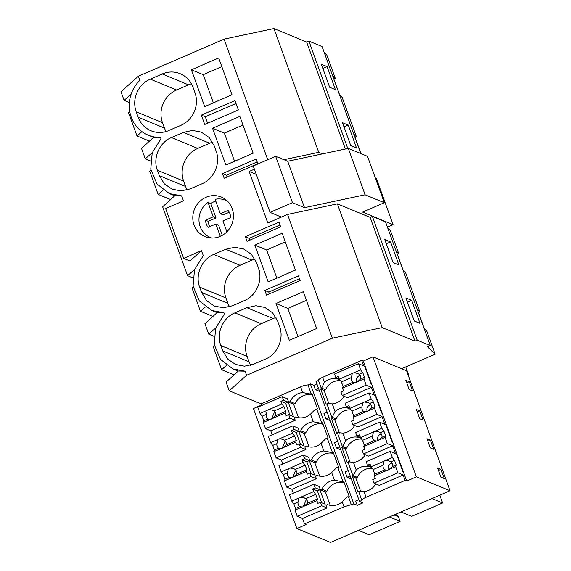 <?xml version="1.0" encoding="UTF-8"?>
<svg xmlns="http://www.w3.org/2000/svg" width="571" height="571" viewBox="0 0 571 571"><rect width="100%" height="100%" fill="white"/><g stroke="black" fill="none" stroke-linecap="round" stroke-linejoin="round"><path stroke-width="0.86" d="M201.356 115.135L204.746 124.485L238.364 109.946L234.981 100.589L201.356 115.135L205.296 116.762L236.023 103.472M205.296 116.762L207.644 123.236M129.353 102.544L124.1 100.375L120.959 91.71L138.332 76.228L224.089 39.135L273.93 28.55L306.677 42.083L345.384 149.017M273.93 28.55L318.739 152.321L322.501 153.877M150.501 160.979L145.255 158.809L141.48 148.374L153.678 137.276L160.494 137.44L160.979 138.782L152.207 152.828L150.765 169.252L157.018 184.055L169.43 193.619L181.642 195.874L183.441 200.842L165.619 208.551L183.662 258.392L201.484 250.683L203.283 255.651L194.511 269.698L193.077 286.121L199.322 300.924L211.734 310.488L223.946 312.744L224.439 314.086L215.66 328.125L214.225 344.556L220.477 359.359L232.882 368.923L245.102 371.179L238.293 371.014L226.087 382.113L229.228 390.778L261.047 403.933L261.632 405.553M214.382 345.469L213.204 346.533L221.591 369.694L234.074 374.854M223.946 312.744L217.137 312.58L204.932 323.678L208.708 334.106L213.961 336.283M193.226 287.035L192.056 288.098L200.435 311.259L212.919 316.42M181.642 195.874L174.833 195.71L162.628 206.809L187.559 275.672L192.805 277.849M150.922 170.165L149.752 171.229L158.131 194.39L170.615 199.55M129.767 111.73L128.596 112.794L136.976 135.955L149.459 141.116M145.255 158.809L152.25 152.7M339.702 94.964L333.707 78.748M339.517 94.793L342.165 97.377L356.383 136.64L354.862 137.183M221.812 66.621L203.205 74.665L213.397 102.83M191.413 83.773A25.174 23.689 -67.5 0 0 188.53 84.808L162.257 73.952L150.301 79.119A25.174 23.689 -67.5 0 0 136.219 111.816L138.161 117.191A25.174 23.689 -67.5 0 0 150.958 130.759A25.174 23.689 -67.5 0 0 168.902 130.502L180.857 125.327A25.174 23.689 -67.5 0 0 194.939 92.63L192.998 87.263A25.174 23.689 -67.5 0 0 180.2 73.688A25.174 23.689 -67.5 0 0 162.257 73.952M166.018 131.537A25.174 23.689 -67.5 0 1 164.434 128.047L162.485 122.679A25.174 23.689 -67.5 0 1 176.575 89.982L188.53 84.808M332.579 75.622L335.227 78.206L333.849 78.805M324.221 52.539L326.876 55.13L335.227 78.206M327.069 66.621L335.398 89.626L329.638 87.242L321.309 64.237L327.069 66.621L322.836 68.449M191.378 69.783L204.704 106.591L232.004 94.779L218.686 57.971L191.378 69.783L203.205 74.665M138.332 76.228L139.824 80.347A33.568 31.583 -67.5 0 0 148.274 135.184A33.568 31.583 -67.5 0 0 160.494 137.44M124.1 100.375L131.094 94.265M136.976 135.955L141.951 131.615M306.677 42.083L308.918 41.119L322.051 46.544L360.793 153.563M254.402 169.173L249.156 171.443L256.286 174.391M249.156 171.443L267.813 222.975L287.548 214.439L332.351 338.21L382.192 327.626L337.39 203.854L287.548 214.439M360.851 153.399L354.998 137.24M353.735 134.057L356.383 136.64M308.918 41.119L347.789 148.503M348.224 125.049L342.464 122.672L350.787 145.676L356.554 148.06L348.224 125.049L343.985 126.883M224.089 39.135L267.735 159.716M283.937 159.709L318.739 152.321M245.102 371.179L246.593 375.297L332.351 338.21M275.993 303.515L289.319 340.33L316.62 328.518L303.294 291.71L275.993 303.515L287.813 308.404L306.427 300.353M254.837 245.087L282.145 233.275L295.464 270.083L268.163 281.896L254.837 245.087L266.657 249.97L285.272 241.918M277.613 321.002L272.588 312.794L264.816 307.426L255.894 305.728L246.872 307.69L234.917 312.858C222.826 317.719 216.074 333.4 220.827 345.555L222.776 350.922L227.793 359.13L235.566 364.498L244.488 366.189L253.517 364.234L265.465 359.066C277.556 354.206 284.315 338.524 279.554 326.369L277.613 321.002M280.668 226.815L278.976 222.14L245.359 236.68L247.05 241.355L280.668 226.815M257.828 163.706L224.203 178.245L222.512 173.57L256.129 159.024L257.828 163.706M201.62 292.488L206.638 300.696L214.418 306.063L223.34 307.762L232.361 305.799L244.317 300.632C256.408 295.771 263.16 280.09 258.399 267.935L256.458 262.567L251.433 254.359L243.66 248.992L234.738 247.3L225.716 249.256L213.761 254.423C201.67 259.284 194.918 274.965 199.679 287.12L201.62 292.488L227.893 303.351A25.174 23.689 -67.5 0 0 229.478 306.841M298.44 275.893L300.132 280.575L266.514 295.114L264.816 290.432L298.44 275.893M202.006 183.762C214.104 178.901 220.856 163.22 216.095 151.065L214.154 145.698L209.129 137.497L201.356 132.122L192.434 130.431L183.412 132.386L171.457 137.554C159.366 142.415 152.614 158.096 157.368 170.251L159.316 175.618L164.334 183.826L172.107 189.194L181.028 190.892L190.057 188.937L202.006 183.762M212.533 128.218L239.834 116.405L253.16 153.214L225.859 165.026L212.533 128.218L224.353 133.1L242.968 125.056M206.038 197.28A21.398 20.135 112.5 0 1 221.291 197.052A21.398 20.135 112.5 0 1 233.432 216.537A21.398 20.135 112.5 0 1 220.192 236.387A21.398 20.135 112.5 0 1 204.939 236.608A21.398 20.135 112.5 0 1 192.798 217.13A21.398 20.135 112.5 0 1 206.038 197.28M227.101 176.989L226.451 175.197L257.178 161.907M187.559 275.672L194.554 269.569M201.484 250.683L189.929 260.983L183.662 258.392M222.512 173.57L226.451 175.197M360.672 153.228L361.179 153.72M234.553 161.265L224.353 133.1M212.569 142.208A25.174 23.689 -67.5 0 0 209.678 143.242L183.412 132.386M187.167 189.972A25.174 23.689 -67.5 0 1 185.582 186.481L183.641 181.114A25.174 23.689 -67.5 0 1 197.73 148.417L209.678 143.242M158.131 194.39L163.106 190.05M402.976 270.09L405.624 272.681L419.842 311.944L418.322 312.48M424.31 328.703L418.457 312.537M424.132 328.525L426.78 331.116L435.138 354.198L401.613 368.702L406.602 370.765L450.041 490.753L330.502 542.45L296.87 528.553L306.063 524.578L304.486 523.921L344.049 506.812L353.82 503.922L357.239 505.335L362.878 502.894L359.459 501.481L361.871 500.439C361.8 499.639 363.199 498.583 366.082 497.284L405.125 480.404L406.702 481.053L416.409 476.849L450.041 490.753M387.68 227.843L390.328 230.427L398.686 253.51L397.166 254.045M403.155 270.269L397.309 254.102M417.187 309.354L419.842 311.944M372.378 216.416L417.18 340.188L414.939 341.158L370.136 217.387L372.378 216.416L385.511 221.848L430.32 345.619L427.565 346.811L435.138 354.198M417.18 340.188L430.32 345.619M405.917 297.969L411.684 300.353L420.013 323.357L414.246 320.981L405.917 297.969M390.528 241.918L384.768 239.542L393.098 262.546L398.858 264.93L390.528 241.918L386.296 243.753M208.708 334.106L215.702 328.004M221.591 369.694L226.566 365.354M276.029 317.512A25.174 23.689 -67.5 0 0 273.138 318.547L246.872 307.69M250.626 365.276A25.174 23.689 -67.5 0 1 249.042 361.786L247.1 356.418A25.174 23.689 -67.5 0 1 261.183 323.714L273.138 318.547M298.005 336.569L287.813 308.404M407.915 374.398L408.372 374.198L405.738 366.917M229.228 390.778L246.593 375.297M411.684 300.353L407.444 302.187M407.751 373.948L408.372 374.198M414.939 341.158L382.192 327.626M370.136 217.387L337.39 203.854M316.926 383.99L313.8 385.339L310.388 383.933L307.976 384.975A6.716 1.585 -19.9 0 0 300.61 386.824L261.047 403.933M359.459 501.481L316.027 381.492L318.432 380.45A6.716 1.585 -19.9 0 1 322.644 377.295L324.464 382.327L321.387 388.594L320.638 388.915L326.191 404.254L326.933 403.933L331.958 417.808L331.216 418.136L336.769 433.468L337.511 433.146L342.536 447.029L341.786 447.35L347.339 462.688L348.089 462.367L353.114 476.243A6.716 1.585 160.1 0 1 353.256 475.672L356.197 469.976A15.21 14.311 -67.5 0 1 370.964 467.192L371.243 467.071M401.613 368.702L372.977 356.861L363.263 361.065L361.686 360.408L322.644 377.295M269.405 293.858L268.755 292.066L299.482 278.776M264.816 290.432L268.755 292.066M245.359 236.68L249.299 238.307L249.948 240.105M396.038 250.919L398.686 253.51M276.856 278.134L266.657 249.97M254.873 259.077A25.174 23.689 -67.5 0 0 251.989 260.112L225.716 249.256M227.893 303.351L225.945 297.983A25.174 23.689 -67.5 0 1 240.034 265.279L251.989 260.112M280.018 225.017L249.299 238.307M200.435 311.259L205.41 306.92M226.323 200.128A21.398 20.135 -67.5 0 0 225.267 200.071M209.885 237.279A21.398 20.135 -67.5 0 0 210.678 237.986M403.326 471.732L402.798 471.518L396.445 453.959L390.136 451.354L392.391 457.571L394.504 460.326L396.167 464.93L395.66 466.6L388.994 469.476A5.032 4.739 -67.5 0 1 387.266 470.226L374.305 475.829L375.283 478.527L372.727 479.633L374.005 483.159L379.258 485.336L403.162 474.993L405.125 480.404M372.221 468.341A15.21 14.311 -67.5 0 0 357.275 477.335L355.783 477.977L352.364 476.571L357.917 491.902L358.667 491.581A6.716 1.585 -19.9 0 1 358.809 491.01L364.005 491.545A15.21 14.311 -67.5 0 0 375.804 483.908M357.239 505.335L355.69 501.06L358.816 499.711M321.709 505.778L320.424 502.252L317.869 503.351L316.898 500.66L303.936 506.263A5.032 4.739 -67.5 0 1 302.202 507.012L295.021 510.124L297.277 516.348L321.709 505.778L326.962 507.954L325.97 505.214L327.461 504.571A15.21 14.311 -67.5 0 0 342.229 501.788L347.111 496.891A6.716 1.585 160.1 0 1 348.467 496.82L351.415 504.964M326.962 507.954L302.53 518.518L304.486 523.921M261.468 405.089L253.438 408.558L296.87 528.553M403.162 474.993L404.739 475.643L406.702 481.053M363.263 361.065L394.168 446.429L392.591 445.78L395.389 453.524L396.966 454.173L404.739 475.643L397.908 472.824L395.66 466.6M392.748 442.511L392.22 442.297L385.868 424.738L379.565 422.133L381.813 428.35L383.926 431.105L385.596 435.709L385.082 437.379L387.338 443.603L394.168 446.429L396.966 454.173M392.591 445.78L368.68 456.115L363.427 453.945L387.338 443.603M352.364 476.571L353.114 476.243L348.089 462.367A6.716 1.585 160.1 0 1 348.231 461.789L353.428 462.324A15.21 14.311 -67.5 0 0 365.226 454.687M397.487 456.836L397.873 456.672M355.783 477.977L360.665 491.474M358.667 491.581L361.871 500.439L358.667 491.581M348.246 470.49L345.112 471.846L347.075 477.263L350.201 475.914M347.075 477.263L351.329 479.026M334.42 480.218L341.558 481.553A6.716 1.585 160.1 0 1 342.914 481.481L337.889 467.599A6.716 1.585 160.1 0 0 336.533 467.678L331.651 472.567L334.42 480.218A15.21 14.311 -67.5 0 0 321.908 489.233L320.417 489.875L319.189 486.478L313.936 484.308L315.206 487.834L319.917 489.782L325.142 504.193L320.424 502.252M342.914 481.481L343.656 481.16L349.209 496.499L348.467 496.82M331.651 472.567A15.21 14.311 -67.5 0 1 316.884 475.35L315.392 476L316.384 478.734L291.952 489.304L293.366 493.201M344.199 482.645L341.558 481.553M344.234 482.759A15.21 14.311 -67.5 0 0 326.905 491.296L321.908 489.233M326.905 491.296L325.406 491.938L320.417 489.875M393.99 514.992L398.444 516.834L400.085 521.373L369.102 534.777L358.438 530.366M400.085 521.373L389.422 516.969M400.963 511.973L411.627 516.384L442.618 502.98L431.954 498.576M442.618 502.98L439.791 495.185M398.444 516.834L395.575 514.307M357.275 477.335L353.256 475.672M371.514 467.421L370.964 467.192M440.955 469.355L437.536 467.942L440.869 477.149L444.281 478.562L440.955 469.355L438.442 470.44M310.388 383.933L353.82 503.922M307.976 384.975L311.181 393.833A6.716 1.585 160.1 0 0 309.832 393.904L312.465 394.996M337.889 467.599L338.632 467.278L333.086 451.939L332.336 452.268L327.311 438.385L328.061 438.064L322.508 422.726L321.759 423.047L319.118 415.752L316.734 409.164L317.483 408.843L311.93 393.505L311.181 393.833M337.668 441.276L334.542 442.625L336.505 448.049L340.751 449.805M327.09 412.055L323.964 413.411L325.927 418.828L330.181 420.591M313.8 385.339L315.349 389.615L319.603 391.371M318.432 380.45L321.387 388.594L318.432 380.45M372.977 356.861L416.409 476.849M409.221 381.706L405.81 380.293L409.136 389.493L412.555 390.907L409.221 381.706L406.709 382.791M430.291 447.928L433.71 449.341L430.377 440.141L426.958 438.728L430.291 447.928M419.799 410.92L416.387 409.514L419.714 418.714L423.132 420.128L419.799 410.92L417.287 412.005M354.648 425.474A15.21 14.311 -67.5 0 1 342.85 433.111L337.654 432.575A6.716 1.585 160.1 0 0 337.511 433.146L342.536 447.029A6.716 1.585 160.1 0 1 342.679 446.458L345.619 440.755A15.21 14.311 -67.5 0 1 360.387 437.978L360.672 437.85M336.505 448.049L339.631 446.693M327.311 438.385A6.716 1.585 160.1 0 0 325.962 438.457L321.073 443.353L323.843 451.004M306.32 471.446L293.358 477.049A5.032 4.739 -67.5 0 1 291.631 477.799L284.444 480.903L286.699 487.127L311.131 476.564L309.853 473.031L307.298 474.137L306.32 471.446L306.834 469.769L305.164 465.172L303.051 462.417L302.073 459.719L304.629 458.613L303.358 455.094L308.611 457.264L309.839 460.661L311.338 460.012A15.21 14.311 -67.5 0 1 323.843 450.997L330.987 452.339L333.621 453.431M332.336 452.268A6.716 1.585 160.1 0 0 330.987 452.339M300.553 447.343L299.275 443.817L296.72 444.923L295.742 442.225L282.788 447.828A5.032 4.739 -67.5 0 1 281.053 448.578L273.866 451.69L276.121 457.913L300.553 447.343L305.806 449.52L304.814 446.779L306.313 446.137A15.21 14.311 -67.5 0 0 321.073 443.353M305.806 449.52L281.375 460.083L282.788 463.987M382.17 413.297L381.649 413.083L375.29 395.525L368.987 392.919L371.236 399.136L373.348 401.891L375.019 406.495L374.505 408.165L367.845 411.041A5.032 4.739 -67.5 0 1 366.111 411.791L353.156 417.394L354.127 420.092L351.572 421.198L352.849 424.731L358.103 426.901L382.013 416.559L384.818 424.303L386.396 424.96M371.593 384.083L371.071 383.862L364.712 366.304L358.41 363.698L360.658 369.915L362.778 372.677L364.441 377.274L363.927 378.944L366.182 385.168L373.013 387.995L371.435 387.345L374.241 395.089L375.818 395.739M323.086 424.324A15.21 14.311 -67.5 0 0 305.749 432.861L304.257 433.503L299.261 431.44L300.76 430.798L305.749 432.861M376.332 398.408L376.717 398.237M321.759 423.047A6.716 1.585 160.1 0 0 320.41 423.118L323.043 424.21M289.975 418.129L288.698 414.596L286.142 415.702L285.165 413.011L272.21 418.614A5.032 4.739 -67.5 0 1 270.476 419.364L263.288 422.469L265.544 428.693L289.975 418.129L295.228 420.299L294.236 417.565L295.735 416.916A15.21 14.311 -67.5 0 0 310.496 414.132L313.265 421.783A15.21 14.311 -67.5 0 0 300.76 430.798M313.272 421.783L320.41 423.118M299.261 431.44L298.033 428.043L292.78 425.873L294.058 429.399L298.769 431.348L303.986 445.765L299.275 443.817M349.809 408.757A15.21 14.311 -67.5 0 0 335.041 411.541L331.958 417.808L326.933 403.933A6.716 1.585 160.1 0 1 327.076 403.354L332.272 403.89A15.21 14.311 -67.5 0 0 344.07 396.253M351.072 409.907A15.21 14.311 -67.5 0 0 336.126 418.9L332.101 417.237M331.216 418.136L334.627 419.542L336.126 418.9M334.627 419.542L339.509 433.039M371.435 387.345L347.525 397.68L342.272 395.51L366.182 385.168M295.228 420.299L270.797 430.869L272.21 434.767M382.013 416.559L376.76 414.389L374.505 408.165M325.927 418.828L329.053 417.48M333.664 453.538A15.21 14.311 -67.5 0 0 316.327 462.075L314.828 462.724L309.839 460.661M386.91 427.622L387.295 427.458M316.327 462.075L311.338 460.012M360.936 438.207L360.387 437.978M361.643 439.128A15.21 14.311 -67.5 0 0 346.697 448.114L342.679 446.458M341.786 447.35L345.205 448.763L346.697 448.114M345.205 448.763L350.087 462.253M430.377 440.141L427.865 441.226M316.734 409.164A6.716 1.585 160.1 0 0 315.385 409.243L310.496 414.132M312.508 395.103A15.21 14.311 -67.5 0 0 295.171 403.64L293.68 404.289L288.69 402.227L290.182 401.577L295.171 403.64M300.61 386.824L302.694 392.57A15.21 14.311 -67.5 0 0 290.182 401.577M302.694 392.57L309.832 393.904M288.69 402.227L287.456 398.829L282.202 396.659L283.48 400.178L288.191 402.127L293.408 416.545L288.698 414.596M320.638 388.915L324.05 390.328L325.549 389.679L321.53 388.023M365.754 369.187L366.147 369.023M361.686 360.408L363.663 365.868L365.24 366.525M339.788 379.772L339.517 379.415M339.231 379.544A15.21 14.311 -67.5 0 0 324.464 382.327M340.494 380.693A15.21 14.311 -67.5 0 0 325.549 389.679M324.05 390.328L328.939 403.818M315.349 389.615L318.475 388.259M387.431 227.158L393.112 224.703L362.635 212.105L384.304 202.734L365.09 194.79L304.5 207.666L292.452 202.684L270.04 212.376L281.432 217.087M384.304 202.734L367.51 156.34L348.296 148.396L287.705 161.265L275.657 156.29L253.246 165.983L270.04 212.376M393.112 224.703L376.318 178.309L375.311 177.888M348.296 148.396L365.09 194.79M287.705 161.265L304.5 207.666M275.657 156.29L292.452 202.684M215.745 201.042A20.142 18.95 -67.5 0 0 210.785 203.533L208.03 202.391A20.142 18.95 -67.5 0 0 203.661 206.459A20.142 18.95 -67.5 0 0 210.413 237.507A20.142 18.95 -67.5 0 0 211.905 238.05M227.237 200.949A20.142 18.95 -67.5 0 0 225.802 200.278A20.142 18.95 -67.5 0 0 215.124 199.322L220.335 213.718L223.097 214.86L229.249 212.276M220.313 236.337L215.874 224.075L218.636 225.21L222.297 235.331M208.03 202.391L213.24 216.787L205.531 220.22A13.261 12.476 -67.5 0 0 208.108 227.337L215.874 224.075M226.887 231.805L222.975 221.006L230.684 217.572A13.261 12.476 -67.5 0 0 228.107 210.456L220.335 213.718M213.24 216.787L215.995 217.929L210.785 203.533M215.995 217.929L208.287 221.362L205.531 220.22M209.721 226.658A13.261 12.476 112.5 0 1 208.287 221.362M362.778 372.677L359.13 374.248A5.032 4.739 112.5 0 1 360.793 378.851L364.441 377.274M360.658 369.915L353.099 373.084A5.032 4.739 -67.5 0 0 352.264 373.548L351.365 377.609A5.032 4.739 -67.5 0 0 353.028 382.206L343.092 386.51L341.422 381.906L339.31 379.151L352.264 373.548M353.999 372.799L357.41 373.327L359.13 374.248M353.563 382.634L353.028 382.206L355.533 382.577A5.032 4.739 -67.5 0 0 357.268 381.828L360.793 378.851M360.158 375.44A5.032 4.739 -67.5 0 0 356.582 382.22M363.927 378.944L357.268 381.828M355.533 382.577L342.579 388.18L343.556 390.871L340.994 391.977L342.272 395.51M358.41 363.698L334.499 374.041L335.777 377.559L338.332 376.453L339.31 379.151M351.365 377.609L341.422 381.906M342.579 388.18L343.092 386.51M343.057 386.61L341.294 381.735M335.777 377.559L339.26 379.001M285.165 413.011L285.678 411.341L275.736 415.638A5.032 4.739 -67.5 0 0 274.073 411.034L272.353 410.114L268.941 409.585A5.032 4.739 -67.5 0 0 267.207 410.335L266.307 414.396A5.032 4.739 -67.5 0 0 267.97 418.993L263.802 420.798L263.288 422.469M272.21 418.614L275.736 415.638M275.101 412.226A5.032 4.739 -67.5 0 0 274.344 412.476L271.525 419.007M270.476 419.364L267.97 418.993L268.506 419.421M265.544 428.693L270.797 430.869M267.207 410.335L260.026 413.44L262.139 416.195L263.802 420.798M260.026 413.44L257.771 407.223L282.202 396.659M293.665 404.282L298.519 417.701M289.932 415.11L285.636 403.233L280.925 401.285L281.896 403.983L284.015 406.738L285.678 411.341M284.015 406.738L274.073 411.034M281.896 403.983L268.941 409.585M280.925 401.285L283.48 400.178M266.307 414.396L262.139 416.195M285.636 403.233L288.191 402.127M373.348 401.891L369.708 403.469A5.032 4.739 112.5 0 1 371.371 408.072L375.019 406.495M371.236 399.136L363.677 402.305A5.032 4.739 -67.5 0 0 362.842 402.762L361.943 406.823A5.032 4.739 -67.5 0 0 363.606 411.427L353.67 415.724L352 411.127L349.887 408.365L362.842 402.762M364.576 402.013L367.981 402.548L369.708 403.469M367.845 411.041L371.371 408.072M370.736 404.653A5.032 4.739 -67.5 0 0 367.16 411.434M366.111 411.791L363.606 411.427L364.134 411.855M352.849 424.731L376.76 414.389M368.987 392.919L345.077 403.254L346.354 406.78L348.91 405.674L349.887 408.365M361.943 406.823L352 411.127M353.156 417.394L353.67 415.724M353.635 415.831L351.872 410.949M346.354 406.78L349.83 408.215M295.742 442.225L296.256 440.555L286.314 444.852A5.032 4.739 -67.5 0 0 284.651 440.255L282.923 439.335L279.519 438.799A5.032 4.739 -67.5 0 0 277.784 439.549L276.885 443.61A5.032 4.739 -67.5 0 0 278.548 448.214L274.38 450.012L273.866 451.69M282.788 447.828L286.314 444.852M285.671 441.44A5.032 4.739 -67.5 0 0 284.922 441.697L282.103 448.221M281.053 448.578L278.548 448.214L279.076 448.642M276.121 457.913L281.375 460.083M277.784 439.549L270.597 442.661L272.717 445.416L274.38 450.012M270.597 442.661L268.349 436.437L292.78 425.873M304.236 433.503L309.097 446.922M300.51 444.324L296.213 432.454L291.503 430.505L292.473 433.196L294.593 435.951L296.256 440.555M294.593 435.951L284.651 440.255M292.473 433.196L279.519 438.799M291.503 430.505L294.058 429.399M276.885 443.61L272.717 445.416M296.213 432.454L298.769 431.348M383.926 431.105L380.279 432.682A5.032 4.739 112.5 0 1 381.949 437.286L385.596 435.709M381.813 428.35L374.255 431.519A5.032 4.739 -67.5 0 0 373.42 431.983L372.52 436.044A5.032 4.739 -67.5 0 0 374.183 440.641L364.241 444.945L362.578 440.341L360.465 437.586L373.42 431.983M375.154 431.233L378.559 431.762L380.279 432.682M374.712 441.069L374.183 440.641L376.689 441.012A5.032 4.739 -67.5 0 0 378.423 440.262L381.949 437.286M381.307 433.874A5.032 4.739 -67.5 0 0 377.738 440.655M385.082 437.379L378.423 440.262M376.689 441.012L363.734 446.615L364.705 449.306L362.15 450.412L363.427 453.945M379.565 422.133L355.654 432.475L356.932 435.994L359.487 434.888L360.465 437.586M372.52 436.044L362.578 440.341M363.734 446.615L364.241 444.945M364.212 445.045L362.449 440.17M356.932 435.994L360.408 437.436M306.834 469.769L296.891 474.073A5.032 4.739 -67.5 0 0 295.221 469.469L293.501 468.548L290.097 468.02A5.032 4.739 -67.5 0 0 288.362 468.77L287.463 472.831A5.032 4.739 -67.5 0 0 289.126 477.427L284.958 479.233L284.444 480.903M293.358 477.049L296.891 474.073M296.249 470.661A5.032 4.739 -67.5 0 0 295.5 470.911L292.68 477.442M291.631 477.799L289.126 477.427L289.654 477.856M286.699 487.127L291.952 489.304M288.362 468.77L281.175 471.874L283.295 474.629L284.958 479.233M281.175 471.874L278.926 465.658L303.358 455.094M311.131 476.564L316.384 478.734M314.814 462.717L319.674 476.135M304.629 458.613L309.346 460.561L314.564 474.979L309.853 473.031M311.088 473.545L306.791 461.668L309.346 460.561M302.073 459.719L306.791 461.668M305.164 465.172L295.221 469.469M303.051 462.417L290.097 468.02M287.463 472.831L283.295 474.629M394.504 460.326L390.857 461.903A5.032 4.739 112.5 0 1 392.527 466.5L396.167 464.93M392.391 457.571L384.833 460.74A5.032 4.739 -67.5 0 0 383.998 461.197L383.091 465.258A5.032 4.739 -67.5 0 0 384.761 469.862L374.819 474.158L373.156 469.562L371.043 466.8L383.998 461.197M385.732 460.447L389.137 460.983L390.857 461.903M388.994 469.476L392.527 466.5M391.884 463.088A5.032 4.739 -67.5 0 0 388.316 469.869M387.266 470.226L384.761 469.862L385.289 470.29M374.005 483.159L397.908 472.824M390.136 451.354L366.232 461.689L367.503 465.215L370.065 464.109L371.043 466.8M383.091 465.258L373.156 469.562M374.305 475.829L374.819 474.158M374.79 474.265L373.02 469.383M367.503 465.215L370.986 466.65M316.898 500.66L317.412 498.99L307.469 503.287A5.032 4.739 -67.5 0 0 305.799 498.69L304.079 497.769L300.667 497.234A5.032 4.739 -67.5 0 0 298.933 497.983L298.033 502.045A5.032 4.739 -67.5 0 0 299.704 506.648L295.535 508.447L295.021 510.124M303.936 506.263L307.469 503.287M306.827 499.875A5.032 4.739 -67.5 0 0 306.077 500.132L303.258 506.655M302.202 507.012L299.704 506.648L300.232 507.077M297.277 516.348L302.53 518.518M298.933 497.983L291.752 501.095L293.865 503.85L295.535 508.447M291.752 501.095L289.504 494.871L313.936 484.308M325.391 491.931L330.252 505.356M321.666 502.758L317.362 490.882L312.651 488.94L313.629 491.631L315.742 494.386L317.412 498.99M315.742 494.386L305.799 498.69M313.629 491.631L300.667 497.234M312.651 488.94L315.206 487.834M298.033 502.045L293.865 503.85M317.362 490.882L319.917 489.782M164.434 128.047L138.161 117.191M162.485 122.679L136.219 111.816M176.575 89.982L150.301 79.119M183.641 181.114L157.368 170.251M197.73 148.417L171.457 137.554M185.582 186.481L159.316 175.618M249.042 361.786L222.776 350.922M247.1 356.418L220.827 345.555M261.183 323.714L234.917 312.858M225.945 297.983L199.679 287.12M240.034 265.279L213.761 254.423M364.005 491.545L366.082 497.284M342.229 501.788L344.049 506.812M353.428 462.324L356.197 469.976M342.85 433.111L345.619 440.755M332.272 403.89L335.041 411.541M153.57 137.375L148.274 135.184M174.726 195.81L169.43 193.619M238.186 371.114L232.882 368.923M217.03 312.68L211.734 310.488M211.705 238.043L210.413 237.507M227.094 200.821L225.802 200.278"/></g></svg>
